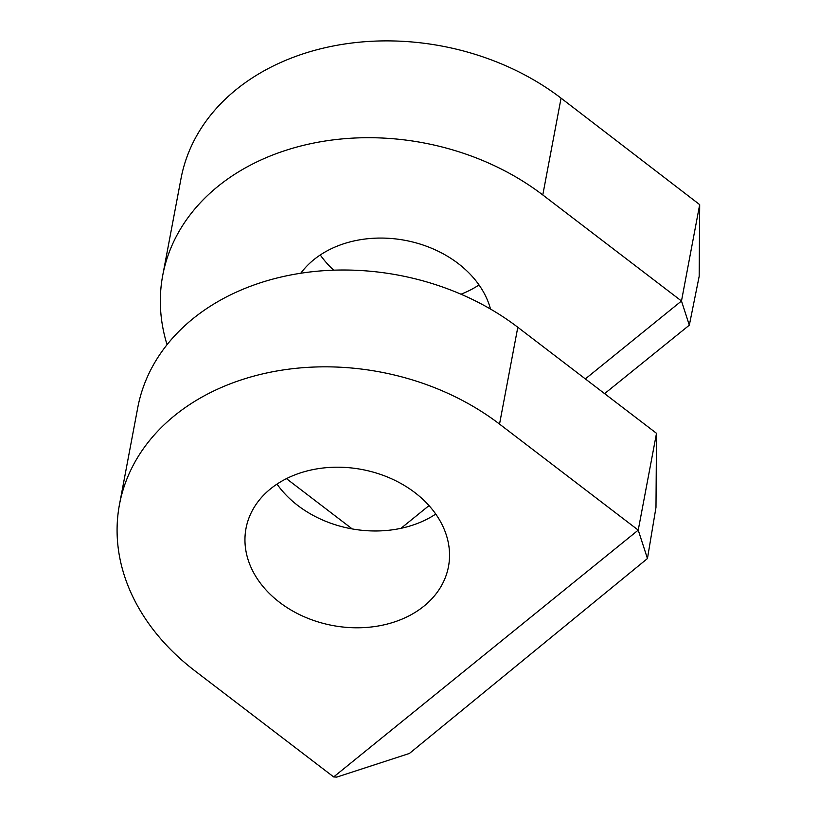 <?xml version="1.0" encoding="UTF-8"?>
<svg xmlns="http://www.w3.org/2000/svg" width="818" height="818" viewBox="0 0 818 818"><rect width="100%" height="100%" fill="white"/><g stroke="black" fill="none" stroke-linecap="round" stroke-linejoin="round"><path stroke-width="1.23" d="M585.351 378.908L681.486 301.004L689.329 325.165L604.604 393.632M400.984 528.316L429.01 505.606M352.231 528.929L286.453 478.642M699.687 204.633L561.066 98.15A231.801 178.569 -169.3 0 0 329.49 46.759A231.801 178.569 -169.3 0 0 181.013 178.549L162.731 275.359A231.801 178.569 10.7 0 1 311.218 143.579A231.801 178.569 10.7 0 1 542.784 194.96L681.486 301.004L699.687 204.633L699.175 276.331L689.329 325.165M167.056 344.695A231.801 178.569 10.7 0 1 162.731 275.359M490.514 309.061A103.017 79.366 -169.3 0 0 458.192 263.519A103.017 79.366 10.7 0 0 300.779 273.243M333.693 270.175A103.017 79.366 10.7 0 1 320.278 254.971M460.984 294.214A103.017 79.366 -169.3 0 0 479.021 284.94M336.791 777.1L409.409 753.45L647.447 558.541L638.234 530.125L656.506 433.315L517.804 327.272L499.532 424.092L638.234 530.125L333.672 776.936L336.791 777.1M517.804 327.272A231.801 178.569 10.7 0 0 286.239 275.891A231.801 178.569 10.7 0 0 137.751 407.671L119.479 504.491A231.801 178.569 10.7 0 0 194.97 670.903L333.672 776.936M647.447 558.541L655.985 507.405L656.506 433.315M119.479 504.491A231.801 178.569 10.7 0 1 267.956 372.711A231.801 178.569 10.7 0 1 499.532 424.092M279.572 602.345A103.017 79.366 -169.3 0 0 382.487 625.177A103.017 79.366 -169.3 0 0 448.479 566.608A103.017 79.366 -169.3 0 0 414.93 492.651A103.017 79.366 -169.3 0 0 312.006 469.808A103.017 79.366 -169.3 0 0 246.013 528.377A103.017 79.366 -169.3 0 0 279.572 602.345M277.016 484.103A103.017 79.366 10.7 0 0 297.844 505.524A103.017 79.366 -169.3 0 0 435.759 514.072M561.066 98.15L542.784 194.96"/></g></svg>
